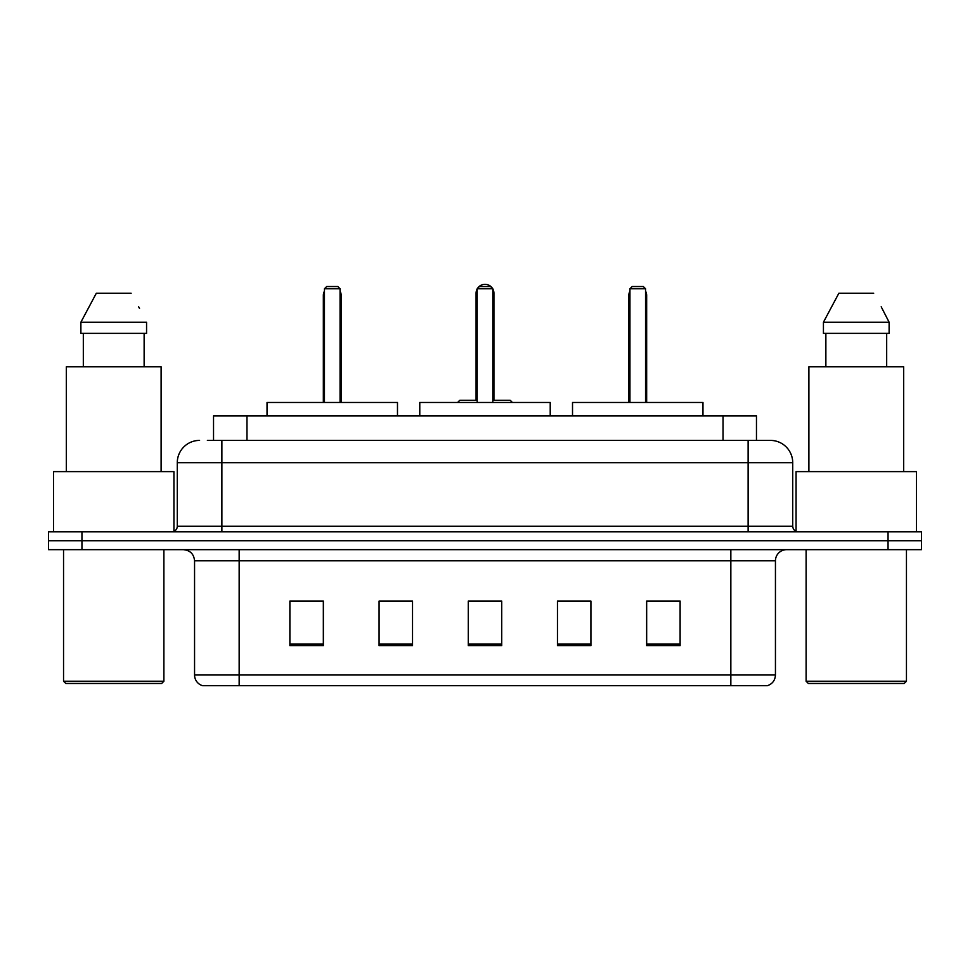 <?xml version="1.0" encoding="UTF-8"?>
<svg xmlns="http://www.w3.org/2000/svg" width="970" height="970" viewBox="0 0 970 970"><rect width="100%" height="100%" fill="white"/><g stroke="black" fill="none" stroke-linecap="round" stroke-linejoin="round"><path stroke-width="1.45" d="M391.031 601.291L379.076 601.06L379.076 645.656L412.529 645.656L412.529 601.06L379.076 601.06L412.529 601.291M207.386 440.404L221.875 440.404L207.386 440.404L213.533 440.404L213.533 415.875L756.467 415.875L756.467 440.404M199.577 440.404A22.298 22.298 0 0 0 177.28 462.702L177.28 526.249A5.577 5.577 0 0 1 171.702 531.827M770.422 440.404A22.298 22.298 0 0 1 792.72 462.702L221.875 462.702L221.875 440.404L770.083 440.404M792.72 462.702L792.72 526.249C793.06 529.644 794.915 531.499 798.298 531.827M81.953 531.827L48.5 531.827L48.5 540.751L81.953 540.751L48.5 540.751L48.5 549.663L81.953 549.663L81.953 540.751L888.047 540.751L81.953 540.751L81.953 531.827L888.047 531.827L888.047 540.751L921.5 540.751L888.047 540.751L888.047 549.663L81.953 549.663M888.047 549.663L921.5 549.663L921.5 531.827L888.047 531.827M775.442 674.987C775.139 680.334 772.46 683.898 767.415 685.693L730.846 685.693L730.846 674.987L775.442 674.987L775.442 560.818A11.155 11.155 0 0 1 786.597 549.663M730.846 685.693L202.584 685.693A11.155 11.155 0 0 1 194.558 674.987L194.558 560.818C193.891 554.04 190.181 550.329 183.403 549.663M680.115 645.656L680.115 601.06L646.663 601.06L646.663 645.656L680.115 645.656M590.924 645.656L590.924 601.06L557.471 601.06L557.471 645.656L590.924 645.656M323.337 645.656L323.337 601.06L289.885 601.06L289.885 645.656L323.337 645.656M501.72 645.656L501.72 601.06L468.28 601.06L468.28 645.656L501.72 645.656M557.471 601.291L578.969 601.291M501.72 601.291L468.28 601.291M323.337 601.291L289.885 601.291M680.115 601.291L646.663 601.291M161.663 683.462L65.778 683.462L63.547 681.231L163.894 681.231L161.663 683.462M63.547 549.663L63.547 681.231M163.894 549.663L163.894 681.231M173.933 531.366L173.933 471.626L53.52 471.626L53.52 531.827M161.105 471.626L161.105 366.818L66.336 366.818L66.336 471.626M144.13 333.365L144.13 366.818L144.13 333.365M80.886 322.222L96.321 293.231L80.886 322.222L80.886 333.365L146.567 333.365L146.567 322.222L80.886 322.222M139.522 308.448L138.637 306.775M83.323 333.365L83.323 366.818M131.132 293.231L96.321 293.231M550.22 415.875L550.22 402.489L419.78 402.489L419.78 415.875M477.191 288.769L479.422 286.538L490.577 286.538L492.808 288.769L477.191 288.769L477.191 402.489M492.808 288.769L492.808 402.489M492.808 293.231L493.924 293.231L493.924 400.258L497.258 400.258L492.808 400.258L510.196 400.258L512.427 402.489M477.191 288.914A8.924 8.924 0 0 0 476.076 293.231L476.076 400.258L472.742 400.258L477.191 400.258L459.804 400.258L457.573 402.489M397.482 415.875L397.482 402.489L267.029 402.489L267.029 415.875M324.453 288.769L326.684 286.538L337.827 286.538L340.058 288.769L324.453 288.769L324.453 402.489M340.058 288.769L340.058 402.489M341.173 402.489L341.173 295.462A8.924 8.924 0 0 0 340.058 291.145M323.337 402.489L323.337 295.462L324.453 295.462M904.222 683.462L808.337 683.462L806.106 681.231L906.453 681.231L904.222 683.462M806.106 549.663L806.106 681.231M906.453 549.663L906.453 681.231M916.48 531.827L916.48 471.626L796.067 471.626L796.067 531.366M903.664 471.626L903.664 366.818L808.895 366.818L808.895 471.626M882.069 308.448L889.114 322.222L823.433 322.222L838.868 293.231L823.433 322.222L823.433 333.365L889.114 333.365L889.114 322.222L889.114 333.365M889.114 322.222L881.196 306.775M825.87 333.365L825.87 366.818M886.677 366.818L886.677 333.365M873.679 293.231L838.868 293.231M702.971 415.875L702.971 402.489L572.518 402.489L572.518 415.875M629.942 288.769L632.173 286.538L643.316 286.538L645.547 288.769L629.942 288.769L629.942 402.489M645.547 288.769L645.547 402.489M646.663 402.489L646.663 295.462A8.924 8.924 0 0 0 645.547 291.145M628.827 402.489L628.827 295.462L629.942 295.462M246.974 440.404L246.974 415.875M723.026 440.404L723.026 415.875M221.875 531.827L221.875 462.702L177.28 462.702M177.28 526.249L792.72 526.249M748.125 440.404L748.125 531.827M730.846 549.663L730.846 560.818L194.558 560.818M775.442 560.818L730.846 560.818L730.846 674.987L239.153 674.987L239.153 685.693M194.558 674.987L239.153 674.987L239.153 549.663M501.72 644.116L468.28 644.116M412.529 644.116L379.076 644.116M323.337 644.116L289.885 644.116M590.924 644.116L557.471 644.116M680.115 644.116L646.663 644.116M476.076 293.231L477.191 293.231M340.058 295.462L341.173 295.462M645.547 295.462L646.663 295.462M493.924 293.231A8.924 8.924 0 0 0 492.808 288.914M492.602 288.575A8.924 8.924 0 0 0 477.398 288.575M324.453 291.145A8.924 8.924 0 0 0 323.337 295.462M629.942 291.145A8.924 8.924 0 0 0 628.827 295.462"/></g></svg>
